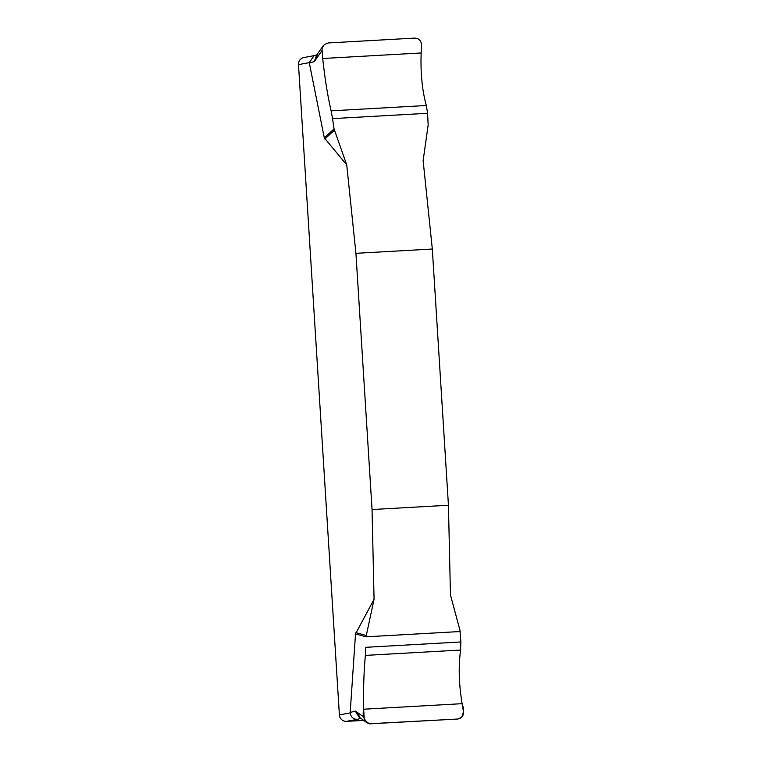 <?xml version="1.0" encoding="UTF-8"?>
<svg xmlns="http://www.w3.org/2000/svg" width="762" height="762" viewBox="0 0 762 762"><rect width="100%" height="100%" fill="white"/><g stroke="black" fill="none" stroke-linecap="round" stroke-linejoin="round"><path stroke-width="1.14" d="M346.739 164.916L324.307 137.865L334.061 128.911L346.739 164.916L355.93 253.317L372.056 509.53L374.066 599.256L366.017 636.813L355.521 633.908L374.066 599.256M324.307 137.865L309.258 62.636L298.485 64.637L339.395 714.918A6.839 6.648 79.5 0 0 346.462 721.366L363.531 720.404M339.395 714.918L350.168 712.918L355.521 633.908M427.577 113.29L426.339 105.508C422.158 90.468 420.433 72.962 421.167 52.969L421.5 45.139C421.281 40.738 419.033 38.395 414.757 38.1L328.193 42.958L324.221 44.625L322.021 48.492L322.717 58.493C324.841 78.324 327.641 95.774 331.118 110.852L332.556 118.624L427.577 113.29L428.168 124.958L423.129 160.63L432.321 249.031L448.437 505.244L450.456 594.97L459.953 630.193L460.839 641.966L365.817 647.3L365.379 655.396C363.865 671.484 363.293 689.429 363.655 709.212L364.265 719.28L366.827 722.662L369.284 723.757L457.6 719.042C461.81 718.28 463.744 715.718 463.42 711.356L462.105 703.678C458.886 684.057 458.381 666.188 460.6 650.053L460.839 641.966M314.335 55.607L303.876 57.541A6.839 6.648 79.5 0 0 298.485 64.637M316.906 54.854L314.02 55.693L309.258 62.636M350.168 712.918C350.882 717.042 353.235 719.185 357.235 719.366L346.462 721.366M360.597 718.395L357.235 719.366M355.902 632.622L366.17 635.46M366.017 636.813L460.172 631.527L460.6 650.053C458.381 666.178 458.886 684.057 462.105 703.678C464.077 708.86 463.81 713.48 461.305 717.547L457.6 719.042L369.665 723.833C364.207 720.976 362.207 716.099 363.655 709.212C363.293 689.419 363.865 671.484 365.379 655.396L365.817 647.3M360.283 718.175L357.34 712.499L355.187 711.041L359.254 717.347M357.34 712.499L363.826 716.947M334.385 130.226L324.841 138.989M332.556 118.624L334.061 128.911M321.907 50.73L314.325 61.589L309.305 63.056M355.93 253.317L432.321 249.031M448.437 505.244L372.056 509.53M350.168 712.499L355.187 711.041M316.22 58.893L317.392 54.092L323.136 45.853M316.421 55.74L314.325 61.589M460.6 650.053L365.379 655.396M462.105 703.678L363.655 709.212M331.118 110.852L426.339 105.508M322.717 58.493L421.167 52.969M366.893 722.709L358.969 716.975M316.554 55.731L317.392 54.092"/></g></svg>

